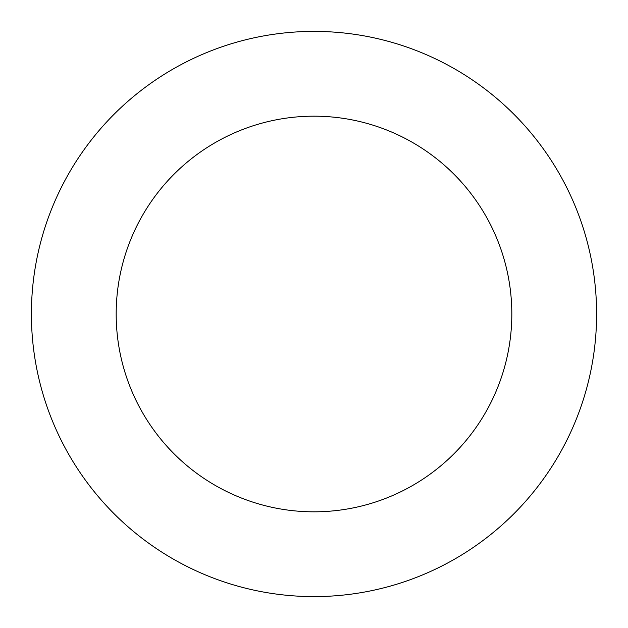 <?xml version="1.0" encoding="UTF-8"?>
<svg xmlns="http://www.w3.org/2000/svg" width="628" height="628" viewBox="0 0 628 628"><rect width="100%" height="100%" fill="white"/><g stroke="black" fill="none" stroke-linecap="round" stroke-linejoin="round"><path stroke-width="0.94" d="M314 31.4A282.6 282.6 0 0 1 596.6 314A282.6 282.6 0 0 1 314 596.6A282.6 282.6 0 0 1 31.4 314A282.6 282.6 0 0 1 314 31.4M314 116.18A197.82 197.82 0 0 1 511.82 314A197.82 197.82 0 0 1 314 511.82A197.82 197.82 0 0 1 116.18 314A197.82 197.82 0 0 1 314 116.18"/></g></svg>
